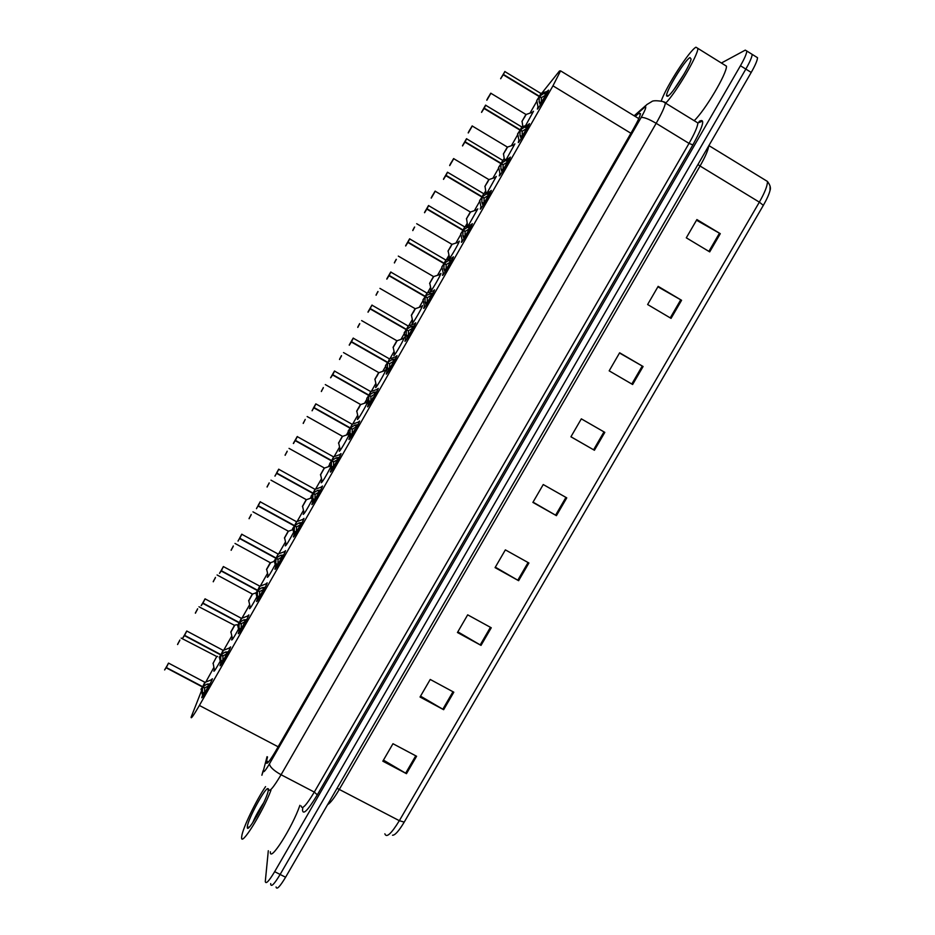 <?xml version="1.0" encoding="UTF-8"?>
<svg xmlns="http://www.w3.org/2000/svg" width="935" height="935" viewBox="0 0 935 935"><rect width="100%" height="100%" fill="white"/><g stroke="black" fill="none" stroke-linecap="round" stroke-linejoin="round"><path stroke-width="1.4" d="M238.437 629.232C234.136 637.086 231.857 640.639 231.623 639.891L232.16 638.465M256.751 597.068C252.321 605.237 249.879 609.094 249.446 608.638L250.007 607.154M275.124 564.81C270.577 573.272 267.971 577.433 267.316 577.304L267.889 575.773M293.532 532.471C288.915 541.155 286.145 545.631 285.245 545.888L285.818 544.31M311.986 500.026C307.334 508.897 304.413 513.689 303.209 514.39L303.793 512.766M330.487 467.477C325.859 476.453 322.774 481.56 321.219 482.811L321.804 481.139M349.035 434.822C346.675 440.151 339.125 452.809 339.288 451.137L339.873 449.443M348.346 434.343L348.813 433.665M367.619 402.015C366.076 406.152 357.357 420.972 357.404 419.394L357.988 417.664M366.485 402.564L367.478 401.255M384.682 370.692L386.015 369.57C385.302 372.422 375.683 388.972 375.566 387.558L376.139 385.804M402.927 338.727L404.271 337.605C403.569 340.41 394.032 356.784 393.775 355.627L394.336 353.862M421.229 306.68L422.573 305.546C421.884 308.305 412.428 324.515 412.031 323.615L412.592 321.839M439.579 274.528L440.934 273.406C440.256 276.106 430.871 292.152 430.334 291.521L430.883 289.745M448.625 259.159L449.221 257.557M457.986 242.294L459.342 241.16C458.769 243.462 450.997 257.008 449.104 258.983M467.255 226.13L467.605 225.3M476.441 209.954L477.797 208.832L468.225 225.791M486.036 192.972L485.055 186.696M494.954 177.533L496.31 176.399L487.299 192.516M513.525 145.018L514.881 143.873L506.396 159.172M532.144 112.41L533.499 111.253L525.528 125.722M220.169 661.302C216.02 668.805 213.905 672.055 213.846 671.049L214.372 669.694M229.239 648.06L230.594 646.88C229.73 650.292 218.848 669.285 220.087 665.229L220.637 663.792M247.506 616.072L248.874 614.903C248.009 618.269 237.28 636.969 238.355 633.24L238.916 631.721M265.82 583.989L267.188 582.821C266.346 586.14 255.758 604.559 256.657 601.147L257.23 599.58M284.193 551.814L285.561 550.657C284.731 553.929 274.271 572.08 275.007 568.971L275.603 567.346M302.613 519.544L303.992 518.387C303.174 521.613 292.842 539.507 293.415 536.713L294.011 535.042M321.091 487.182L322.481 486.025C321.675 489.204 311.46 506.852 311.881 504.362L312.477 502.644M339.627 454.726L341.018 453.568C340.223 456.701 330.125 474.115 330.382 471.918L330.99 470.165M358.21 422.164L359.613 421.019C358.83 424.093 348.837 441.297 348.942 439.392L349.55 437.603M376.852 389.521L378.254 388.364C377.495 391.391 367.607 408.396 367.548 406.772L368.145 404.96M395.552 356.773L396.966 355.627C396.218 358.596 386.412 375.402 386.213 374.07L386.809 372.235M414.31 323.931L415.724 322.785C414.988 325.707 405.276 342.327 404.925 341.275L405.509 339.428M433.115 290.995L434.53 289.838C433.817 292.713 424.186 309.169 423.684 308.386L424.256 306.528M451.991 257.966L453.405 256.798C452.704 259.614 443.143 275.918 442.5 275.404L443.05 273.546M470.913 224.832L472.327 223.664C471.637 226.434 462.159 242.586 461.376 242.329L461.902 240.482M489.882 191.593L491.307 190.424C490.63 193.136 481.209 209.16 480.298 209.171L480.8 207.336M508.921 158.272L510.346 157.092C509.692 159.756 500.318 175.651 499.267 175.92L499.746 174.097M528.018 124.834L529.444 123.654C528.801 126.26 519.486 142.05 518.294 142.564L518.738 140.776M547.162 91.314L548.588 90.122C547.957 92.682 538.7 108.366 537.368 109.126L537.789 107.361M211.029 679.955L212.385 678.775C211.497 682.223 200.464 701.53 201.89 697.148L202.416 695.769M201.481 690.871L191.184 717.016C190.74 719.506 193.463 715.649 199.389 705.457L552.959 85.833L560.579 70.861L559.469 71.013L541.751 93.255M213.916 667.345L205.793 682.059M536.889 101.144L529.97 113.193M522.735 125.874L522.127 126.95M517.803 134.523L511.375 145.79M504.199 158.389L503.065 160.352M498.776 167.879L492.839 178.293M485.697 190.81L484.073 193.674M479.807 201.142L474.349 210.714M467.255 223.149L465.127 226.889M460.885 234.311L455.918 243.03M448.858 255.407L446.229 260.012M442.021 267.398L437.533 275.264M430.509 287.583L427.388 293.052M423.193 300.404L419.207 307.405M412.206 319.665L408.607 325.988M404.434 333.316L400.928 339.452M393.951 351.677L389.872 358.83M385.711 366.134L382.695 371.405M375.741 383.607L371.195 391.578M367.046 398.871L364.521 403.277M357.579 415.456L352.577 424.233M348.416 431.514L346.406 435.055M339.463 447.222L334.005 456.794M329.856 464.076L328.325 466.74M321.395 478.907L315.481 489.274M311.332 496.543L310.303 498.343M303.361 510.51L297.014 521.648M292.854 528.929L292.328 529.853M285.385 542.043L278.595 553.941M274.434 561.234L270.647 562.718L266.639 569.438M267.457 573.482L260.234 586.14M249.563 604.851L241.92 618.245M231.716 636.139L223.664 650.269M750.653 53.424L752.196 54.382C751.974 57.129 749.858 62.026 745.838 69.085L280.126 874.459C274.376 884.031 271.232 887.292 270.683 884.229L270.718 883.587M696.505 220.216L720.289 233.68L696.891 219.561L686.302 237.817L709.712 251.889L720.289 233.68M657.901 286.8L681.58 300.287L658.158 286.355L647.628 304.518L671.061 318.379L681.58 300.287M619.508 353.009L643.093 366.508L619.636 352.787L609.176 370.844L632.633 384.507L643.093 366.508M581.325 418.857L604.816 432.367L581.336 418.845L570.923 436.797L594.415 450.261L604.816 432.367M570.946 436.762L594.415 450.261M416.589 756.263L392.969 743.722L382.836 761.183L406.468 773.677L416.589 756.263M383.455 760.12L406.468 773.677M453.814 692.192L430.229 679.453L420.037 697.019L443.646 709.7L453.814 692.192M420.54 696.154L443.646 709.7M491.261 627.771L467.687 614.844L457.449 632.504L481.022 645.384L491.261 627.771M457.834 631.838L481.022 645.384M528.906 562.999L505.367 549.874L495.071 567.627L518.621 580.693L528.906 562.999M495.34 567.171L518.621 580.693M566.762 497.864L543.247 484.54L532.892 502.399L556.418 515.664L566.762 497.864M533.043 502.142L556.418 515.664M770.101 186.17L770.019 190.506C769.002 194.445 766.77 199.389 763.334 205.361L404.212 822.122C398.906 830.958 395.002 835.329 392.501 835.236M755.959 56.731L757.537 57.713C757.338 60.471 755.235 65.38 751.214 72.439L285.584 877.252C279.834 886.812 276.666 890.062 276.07 886.988M267.527 756.953L266.195 762.376C266.37 765.192 269.455 761.569 275.428 751.506L633.498 128.773C637.682 121.41 640.019 116.349 640.498 113.591L638.722 113.357L635.227 116.443M721.399 63.019L745.277 50.128L746.843 51.039C746.609 53.774 744.47 58.671 740.45 65.731L274.668 871.665C268.918 881.237 265.797 884.51 265.295 881.483L268.31 850.733M757.537 57.713L752.196 54.382C751.974 57.129 749.858 62.026 745.838 69.085L280.126 874.459C274.376 884.031 271.232 887.292 270.683 884.229M203.269 695.909L202.357 692.075L202.603 687.038L204.683 688.137L203.959 687.354M168.545 663.125L166.313 667.52L202.778 686.734L206.845 684.198L210.083 683.882M201.002 689.2L202.603 687.038M166.313 667.52L168.44 663.184L166.196 667.426M205.045 682.328L202.731 686.711L204.823 682.223M166.033 667.719L202.556 687.003L201.002 689.375M204.555 693.466L208.318 686.208M202.778 686.734L204.858 687.833L209.919 685.156M204.683 688.137L204.566 693.548M179.754 640.3L177.556 644.367L179.649 640.755M213.005 663.441L216.721 656.499L213.11 663.336M179.578 640.72L178.772 642.216L179.602 640.861M179.52 640.814L177.556 644.379M179.871 640.019L177.615 644.542M221.56 663.838L220.637 660.04L220.835 655.493L222.962 656.101L222.144 655.271M186.801 631.008L184.604 635.332L221.046 654.699L225.136 652.139L228.397 651.788M219.222 657.258L220.882 654.991M184.604 635.332L186.684 631.078L184.639 634.83M223.255 650.386L220.999 654.664L223.033 650.292M184.324 635.543L220.835 654.967L219.234 657.41M222.822 661.407L226.445 654.43M221.046 654.699L223.126 655.797L228.21 653.097M222.962 656.101L222.846 661.512M239.909 631.686L238.963 627.911L239.161 623.376L241.277 623.984L240.377 623.107M205.104 598.821L202.942 603.063L239.372 622.57L243.474 619.999L246.758 619.601M237.49 625.223L239.196 622.874M202.942 603.063L204.987 598.891L202.825 602.981M241.534 618.362L239.325 622.546L241.347 618.222M202.661 603.274L239.15 622.839L237.502 625.351M241.148 629.255L244.631 622.57M239.372 622.57L241.452 623.68L246.034 621.027M241.277 623.984L241.125 629.068L238.963 627.911M258.305 599.44L257.335 595.7L257.569 590.651L259.649 591.773L258.644 590.838M223.453 566.54L221.326 570.712L257.744 590.347L261.858 587.764L265.178 587.32M255.804 593.106L257.569 590.651M221.326 570.712L223.325 566.61L221.303 570.327M259.848 586.257L257.698 590.324L259.685 586.093M221.046 570.911L257.522 590.628L255.828 593.211M259.509 597.009L262.852 590.616M257.744 590.347L259.825 591.469L264.944 588.723M259.649 591.773L259.544 597.184M219.503 573.33L223.488 566.633L259.778 586.14M276.748 567.101L275.755 563.408L275.989 558.359L278.069 559.481L276.935 558.464M241.861 534.165L239.769 538.256L276.164 558.043L280.301 555.437L283.644 554.958M274.177 560.895L275.989 558.359M239.769 538.256L241.721 534.236L239.652 538.174M239.489 538.466L275.954 558.324L274.2 560.988M277.929 564.682L281.131 558.581M276.164 558.043L278.244 559.177L282.873 556.477M278.069 559.481L277.917 564.576L275.755 563.408M276.117 558.02L278.127 554.023L276.129 558.02M197.519 609.036L195.357 613.033L197.449 609.445M230.781 632.095L234.638 625.316M197.367 609.41L196.584 610.882L197.39 609.55M230.793 632.048L234.51 625.305M197.308 609.503L195.368 613.021M197.636 608.755L195.415 613.208M215.331 577.701L213.215 581.617L215.284 578.052M248.617 600.808L252.485 594.029M215.214 578.005L214.442 579.455L215.237 578.146M252.403 593.982L248.64 600.749L252.345 594.029M215.155 578.111L213.227 581.582M215.447 577.409L213.262 581.792M233.201 546.274L231.109 550.119L233.177 546.566M266.498 569.45L270.238 562.671M233.095 546.519L232.347 547.957L233.119 546.671M266.522 569.357L270.355 562.741L266.522 569.532M233.037 546.624L231.132 550.072M233.306 545.97L231.167 550.294M270.951 790.262C262.618 812.562 240.202 848.232 241.662 837.047L241.756 836.182C242.726 828.141 256.167 800.302 265.563 786.627M299.913 805.327C292.129 827.826 269.514 863.25 270.367 851.785M268.135 788.766L268.228 790.601C267.083 799.472 247.518 834.067 247.307 827.58L247.343 826.482C248.067 818.815 265.575 786.756 267.983 788.661M263.775 802.604C258.901 809.967 255.197 816.687 252.672 822.777M259.509 811.206L256.319 816.933M661.419 100.524C666.456 86.16 689.294 50.759 695.932 47.206L697.907 48.41C697.954 55.457 676.18 92.413 665.673 103.189M724.216 64.772L726.472 66.175C726.986 73.503 705.189 110.283 694.191 120.697M667.672 96.293L666.585 95.908C665.381 91.957 684.747 60.144 689.972 57.561L691.105 59.057C690.042 66.046 671.926 94.762 667.672 96.293M684.175 73.865L674.006 89.444M295.238 534.68L294.233 531.01L294.467 525.961L296.547 527.106L295.238 525.984M260.316 501.709L258.259 505.718L294.642 525.657L298.791 523.027L302.157 522.513M292.597 528.602L294.467 525.961M258.259 505.718L260.175 501.779L258.177 505.461M257.978 505.94L294.42 525.938L292.62 528.672M258.154 505.438L258.901 504L258.142 505.636M296.407 532.272L299.469 526.452M294.642 525.657L296.722 526.791L301.876 523.986M296.547 527.106L296.442 532.506M294.595 525.634L296.559 521.73L294.595 525.634M313.786 502.177L312.757 498.53L312.991 493.481L315.072 494.627L313.552 493.388M278.817 469.16L276.807 473.087L313.167 493.177L317.327 490.524L320.728 489.963M311.063 496.216L312.991 493.481M276.807 473.087L278.665 469.23L276.702 472.888M276.515 473.309L312.945 493.458L311.086 496.275M276.655 472.865L277.403 471.462L276.69 473.017M314.92 499.757L317.842 494.241M313.167 493.177L315.247 494.323L319.91 491.576M315.072 494.627L314.966 500.038M313.12 493.154L315.037 489.332L313.12 493.154M332.392 469.569L331.341 465.969L331.563 460.908L333.643 462.065L331.832 460.651M297.377 436.528L295.402 440.373L331.738 460.604L335.922 457.94L339.347 457.332M295.402 440.373L297.213 436.587L293.333 443.435L295.109 440.595L331.516 460.885L329.611 463.783L331.563 460.908M295.939 438.831L294.607 441.191L295.939 438.831M331.516 460.885L330.967 460.172M333.643 462.065L333.491 467.161L336.273 461.937M331.738 460.604L333.818 461.761L339.019 458.898M331.691 460.581L333.561 456.864L331.703 460.581M251.106 514.764L249.061 518.528L251.118 514.998M284.427 537.999L288.167 531.22M251.036 514.963L250.288 516.365L251.059 515.103M284.462 537.894L288.296 531.29L284.45 538.069M250.977 515.056L249.084 518.469M251.211 514.46L249.107 518.715M269.07 483.173L267.059 486.866L269.105 483.348M302.414 506.466L306.154 499.687M269.023 483.301L268.287 484.681L269.046 483.453M302.437 506.349L306.283 499.757L302.437 506.525M268.964 483.407L267.083 486.784M269.175 482.869L267.106 487.041M287.08 451.5L285.093 455.111L287.139 451.617M320.436 474.851L324.2 468.073M287.057 451.57L286.344 452.926L287.08 451.722M320.471 474.723L324.316 468.143L320.46 474.898M286.998 451.675L285.128 455.018M287.174 451.184L285.152 455.287M351.034 436.879L349.97 433.302L350.193 428.253L352.261 429.422L313.833 407.461L313.19 408.478L315.82 403.862L313.833 407.461M315.855 403.943L314.043 407.567L350.368 427.95L354.564 425.261L358.023 424.619M313.751 407.789L350.146 428.23L348.182 431.21L350.193 428.253M348.182 431.023L350.146 428.23L349.561 427.517M352.121 434.483L354.751 429.551M350.368 427.95L352.437 429.107L357.147 426.313M352.261 429.422L352.168 434.822M350.321 427.914L352.144 424.291L350.321 427.914M369.734 404.095L368.647 400.554L368.869 395.505L370.938 396.674L332.486 374.619L331.843 375.671L334.473 371.043L332.486 374.619M334.636 370.985L332.743 374.666L369.044 395.189L373.252 392.49L376.747 391.8M366.765 398.532L368.869 395.505M370.809 391.461L368.998 395.166L370.786 391.438M332.451 374.888L368.822 395.47L366.8 398.368M370.798 401.723L373.287 397.071M369.044 395.189L371.125 396.37L375.847 393.553M370.938 396.674L370.809 401.781L368.647 400.554M388.492 371.23L387.382 367.724L387.604 362.663L389.673 363.844L351.209 341.696L350.531 342.771L351.887 340.387L351.268 341.591L387.137 361.985M353.36 338.084L351.49 341.672L387.78 362.348L391.999 359.624L395.517 358.9M351.49 341.672L349.246 345.027L351.198 341.906L387.546 362.64L385.465 365.807L387.604 362.663M389.498 358.689L388.189 362.067M385.465 365.62L387.558 362.64L386.903 362.044M389.521 368.858L394.009 360.922M387.78 362.348L386.961 361.938M394.605 360.7L389.848 363.528M389.673 363.844L389.579 369.243M407.298 338.271L406.164 334.788L406.386 329.728L408.455 330.92L369.968 308.667L369.302 309.719L370.634 307.393L370.026 308.562L406.561 329.424L410.792 326.677L414.345 325.906M404.165 332.965L406.386 329.728M372.107 305.079L369.968 308.667M408.233 325.836L406.515 329.4L408.209 326.023L406.515 329.4L370.295 308.585M369.991 308.819L406.339 329.704L404.189 332.965M404.189 332.778L406.328 329.704L405.65 329.167M408.303 335.91L412.838 327.963M406.561 329.424L405.708 329.062M413.41 327.753L408.63 330.604M408.455 330.92L408.361 336.32M426.15 305.219L425.004 301.771L425.168 296.687L427.283 297.903L388.785 275.556L388.095 276.643L389.439 274.306L388.843 275.451L424.513 296.091L433.232 292.819M390.923 271.98L389.147 275.416L425.39 296.395L427.014 292.9L425.343 296.372L427.459 297.599L424.513 296.091M389.147 275.416L390.736 272.038L388.785 275.556M422.947 300.042L425.168 296.687L422.959 300.042M388.843 275.65L425.168 296.687L422.959 299.854M427.131 302.87L431.701 294.922M432.262 294.712L427.459 297.599M427.283 297.903L427.201 303.302M425.343 296.372L427.038 292.912M338.505 443.155L342.28 436.365M338.54 443.015L342.397 436.435L338.54 443.19M305.079 419.85L303.22 423.169M305.219 419.418L303.244 423.45M356.656 411.213L360.419 404.563M323.265 387.85L322.575 389.147L323.288 387.99M358.689 408.279L360.536 404.633L358.689 408.279M323.206 387.943L321.371 391.227M323.323 387.558L321.383 391.52M341.439 355.849L339.522 359.332L341.52 355.896M374.83 379.341L378.605 372.679M376.91 376.314L378.722 372.761L376.91 376.314M341.474 355.627L339.569 359.507M359.671 323.767L357.766 327.227L359.753 323.826M393.051 347.376L396.837 340.714M395.189 344.267L396.954 340.784L395.189 344.267M359.671 323.592L357.813 327.414M377.95 291.603L376.045 295.051L378.032 291.65M411.307 315.34L415.128 308.655M413.515 312.126L415.245 308.725L413.515 312.126M377.915 291.486L376.104 295.226M445.06 272.073L443.891 268.661L444.102 263.6L446.17 264.804L446.089 270.203M409.775 238.799L408.057 242.142L444.277 263.284L448.543 260.491L452.166 259.638M441.752 267.013L444.102 263.6M408.057 242.142L405.638 245.811L408.291 241.125L407.718 242.247L443.365 263.039L444.23 263.249L445.855 259.872M407.753 242.387L444.055 263.565L441.776 267.024M446.018 269.748L450.635 261.777M444.277 263.284L446.346 264.488L443.365 263.039M451.173 261.578L446.346 264.488M444.23 263.249L445.855 260.047L444.23 263.261M464.029 238.834L462.825 235.456L463.035 230.384L465.104 231.599L465.022 236.999M428.686 205.525L427.014 208.785L463.222 230.08L467.5 227.263L471.147 226.375M427.014 208.785L424.537 212.549L426.711 209.031L462.989 230.361L460.651 233.925L463.035 230.384M464.742 226.737L463.176 230.045L464.753 226.924L463.164 230.045L462.264 229.893L426.874 208.727M426.711 209.031L425.834 210.258L426.641 208.949M464.964 236.52L469.615 228.549M463.222 230.08L465.279 231.296L462.264 229.893M470.13 228.362L465.279 231.296M483.044 205.501L481.829 202.159L482.028 197.086L484.096 198.314L484.014 203.713M447.549 172.285L446.018 175.324L482.156 196.747L486.504 193.954L490.185 193.007M446.018 175.324L443.494 179.193L446.159 174.494L445.621 175.558L481.981 197.063L479.585 200.733L481.981 197.063L484.272 197.998L482.215 196.771M483.944 203.222L488.654 195.228L484.272 197.998M489.145 195.041L486.504 193.954M482.156 196.747L483.711 193.697L482.168 196.747L481.256 196.631M502.107 172.075L500.868 168.768L501.078 163.695L503.135 164.934L503.065 170.322M466.67 138.684L465.092 141.781L501.253 163.38L505.566 160.54L509.283 159.546M465.092 141.781L462.498 145.755L464.905 142.097L501.02 163.672L498.565 167.435L501.078 163.695M464.777 142.038L465.174 141.033L464.695 142.097M502.995 169.819L507.74 161.802M501.253 163.38L503.322 164.618L501.382 163.882M508.208 161.638L503.322 164.618M501.207 163.356L502.714 160.376L501.207 163.356L500.318 163.251M521.227 138.555L519.977 135.283L520.129 130.187L522.233 131.461L522.162 136.849M485.744 105.129L484.201 108.144L520.351 129.895L524.675 127.031L528.427 126.003M484.201 108.144L481.56 112.212L484.073 108.086M517.534 134.021L520.117 130.187L517.546 134.021M483.898 108.402L520.117 130.187M522.092 136.323L526.884 128.294M520.351 129.895L522.42 131.134L520.713 130.538M527.328 128.13L522.42 131.134M520.304 129.871L521.777 126.961L520.304 129.871L519.428 129.766M540.407 104.954L539.121 101.705L539.32 96.632L541.388 97.883L541.318 103.282M504.865 71.481L503.381 74.403L539.448 96.293L543.843 93.43L547.618 92.355M503.381 74.403L500.669 78.587L503.065 74.66L539.273 96.609L536.702 100.583L539.32 96.632M542.37 100.711L546.087 94.692M539.507 96.317L541.564 97.567L540.044 97.076M546.508 94.54L541.564 97.567M539.448 96.293L540.898 93.453L539.46 96.293L538.595 96.2M396.276 259.357L394.383 262.77L396.358 259.404M429.597 283.375L433.466 276.515M429.609 283.375L433.583 276.585L429.621 283.375M396.206 259.287L394.43 262.957M414.649 227.018L412.814 230.594M447.982 251.164L451.967 244.175M451.991 244.187L450.308 247.588L451.85 244.269M433.08 194.585L435.079 191.161L433.162 194.632M466.401 218.86L470.399 211.859M435.266 191.114L433.022 194.69M470.434 211.871L468.786 215.19L470.293 211.953M451.547 162.071L453.58 158.611L451.628 162.117M484.868 186.474L488.876 179.45M488.923 179.45L487.31 182.711L488.783 179.532M453.755 158.564L451.453 162.222M470.083 129.474L472.128 125.968L470.165 129.521M503.381 153.994L507.401 146.947M507.46 146.947L505.882 150.126L507.319 147.029M472.304 125.921L469.931 129.673M488.654 96.772L490.723 93.231L488.736 96.831M521.952 121.433L525.984 114.362M526.054 114.35L524.512 117.471L525.914 114.432M490.91 93.184L488.467 97.03M368.203 394.815L368.822 395.47M278.139 746.784L199.389 705.457M630.915 133.273L552.959 85.833M697.907 164.572L700.046 166.009L339.37 789.292C334.204 798.069 330.289 803.165 327.624 804.603M708.73 145.872C708.274 149.927 705.387 156.636 700.046 166.009L759.349 202.147C764.865 192.446 767.565 185.539 767.436 181.437L764.736 179.789M763.334 205.361L759.349 202.147L399.339 820.696L404.212 822.122M384.858 833.798C386.412 838.228 391.239 833.856 399.339 820.696L337.067 788.275M751.214 72.439L740.45 65.731M285.584 877.252L274.668 871.665M565.932 497.397L555.589 515.185M528.076 562.531L517.791 580.226M490.431 627.315L480.204 644.916M452.984 691.748L442.816 709.244M415.748 755.819L405.638 773.222M603.987 431.888L593.585 449.793M642.263 366.029L631.803 384.028M680.75 299.796L670.243 317.888M719.459 233.201L708.882 251.386M267.036 756.696L263.308 770.989C263.354 773.046 265.411 770.674 269.455 763.86L641.141 117.506C645.255 110.12 646.611 106.532 645.208 106.777L634.596 116.057M663.64 101.985L665.393 103.014C664.82 106.73 661.746 113.497 656.171 123.315L281.073 774.741C273.078 788.158 268.894 792.915 268.544 789.011M641.141 117.506C643.689 117.027 648.691 118.967 656.171 123.315L689.025 143.394C694.576 133.611 697.545 126.809 697.907 122.976L701.156 121.702C701.741 120.72 701.016 120.755 698.994 121.807L699.333 121.293C705.387 118.067 703.237 125.945 692.87 144.902L317.292 794.855L314.3 792.085L281.073 774.741C273.745 770.604 269.864 766.981 269.455 763.86M697.907 122.976L665.393 103.014C666.339 101.483 653.495 99.671 651.8 101.564L646.681 104.673L644.577 107.233M317.292 794.855C308.024 810.189 303.104 815.285 302.496 810.131L302.8 807.852M301.187 805.993C301.9 810.061 306.271 805.421 314.3 792.085L689.025 143.394L692.87 144.902M263.506 770.031L261.882 775.244L263.062 770.837M268.52 761.931L266.487 760.868M640.358 114.35L638.722 113.357M202.568 687.541L201.13 689.27M211.497 679.768L205.244 682.281L203.175 686.477M166.009 667.765L164.852 669.705M204.94 682.305L168.627 663.149L164.618 669.928M202.556 687.003L202.077 686.36M202.802 696.587L201.235 689.574M206.845 684.198L209.019 685.343M207.71 683.976L209.534 684.946M202.521 693.069L204.426 694.074M202.357 692.075L204.52 693.221M216.698 656.931L217.563 656.37M181.156 638.102L216.838 656.557M220.835 655.493L219.351 657.305M229.706 647.873L223.465 650.339L221.443 654.43M184.429 635.648L183.096 637.6M220.824 654.967L220.344 654.313M221.046 664.61L219.456 657.609M225.136 652.139L227.298 653.296M226.001 651.917L227.836 652.887M220.8 661.033L222.705 662.038M220.637 660.04L222.799 661.185M239.161 623.376L237.63 625.246M247.962 615.885L241.744 618.315L239.769 622.301M202.766 603.367L201.387 605.413M239.15 622.839L238.659 622.184M239.325 632.539L237.735 625.55M243.474 619.999L245.636 621.156M244.339 619.765L246.174 620.746M239.126 628.904L241.031 629.921M257.534 591.154L255.956 593.106M266.276 583.802L260.059 586.21L258.142 590.09M221.151 571.016L219.725 573.132M257.522 590.628L257.02 589.962M257.651 600.387L256.05 593.409M261.858 587.764L264.021 588.933M262.735 587.519L264.57 588.512M257.511 596.682L259.404 597.71M257.335 595.7L259.498 596.869M275.954 558.85L274.329 560.883M278.221 554.046L276.573 557.774M239.594 538.56L238.109 540.769M275.942 558.324L275.439 557.646M276.024 568.164L274.423 561.187M284.649 551.638L285.245 551.545M280.301 555.437L282.464 556.617M281.178 555.191L283.013 556.185M275.942 564.378L277.824 565.406M234.498 625.725L230.91 632.118M198.956 606.768L234.627 625.375L230.793 632.224M234.545 625.27L236.543 624.72M232.558 639.213L231.015 632.411M252.333 594.45L248.745 600.819M217.084 574.967L252.462 594.099L255.582 592.989M250.405 607.914L248.85 601.112M235.001 543.445L270.355 562.73M268.298 576.521L266.744 569.731M294.431 526.463L292.748 528.567M296.652 521.753L295.051 525.388M258.083 506.022L256.552 508.313M294.42 525.938L293.906 525.248M294.443 535.848L292.842 528.871M303.08 519.369L303.665 519.287M298.791 523.027L300.953 524.219M299.679 522.77L301.514 523.775M294.42 531.992L296.301 533.02M294.233 531.01L296.395 532.19M312.956 493.984L311.215 496.169M315.13 489.367L313.576 492.909M276.631 473.402L275.042 475.775M312.945 493.458L312.407 492.757M312.909 503.451L311.32 496.473M321.558 487.006L322.154 486.925M317.327 490.524L319.49 491.728M318.216 490.267L320.062 491.284M312.945 499.5L314.826 500.541M312.757 498.53L314.92 499.722M331.528 461.411L329.739 463.678M333.655 456.888L332.147 460.336M295.226 440.677L293.578 443.143M331.422 470.971L329.833 463.994M340.095 454.55L340.679 454.48M335.922 457.94L338.073 459.143M336.81 457.671L338.657 458.699M331.528 466.927L333.409 467.979M331.341 465.969L333.491 467.161M288.167 531.629L284.567 537.976M252.964 511.842L288.249 531.138M286.227 545.058L284.672 538.268M306.154 500.085L302.554 506.431M270.975 480.158L306.248 499.606M304.202 513.514L302.659 506.723M324.188 468.47L320.576 474.805M289.032 448.379L324.305 467.967M322.224 481.899L320.682 475.097M350.158 428.756L348.299 431.117M352.238 424.315L350.777 427.669M313.868 407.87L312.173 410.43M349.994 438.41L348.404 431.421M358.678 422.001L359.274 421.93M354.564 425.261L356.714 426.465M355.464 424.981L357.31 426.021M350.158 434.272L352.027 435.324M349.97 433.302L352.121 434.518M368.834 396.008L366.917 398.45M370.868 391.66L369.454 394.921M332.568 374.97L330.815 377.623M368.822 395.482L366.8 398.555M368.6 405.767L367.023 398.766M377.331 389.346L377.915 389.287M373.252 392.49L375.402 393.705M374.164 392.197L376.01 393.249M368.846 401.512L370.716 402.576M387.569 363.166L385.594 365.702M389.556 358.9L396.615 356.551M351.315 341.988L349.304 345.214M387.254 373.03L385.688 366.017M396.031 356.609L396.662 356.375M391.999 359.624L394.149 360.852M392.91 359.332L394.769 360.384M387.581 368.671L389.439 369.734M387.382 367.724L389.533 368.951M406.351 330.23L404.306 332.872M408.303 326.058L406.97 329.143M370.12 308.901L368.051 312.232M405.954 340.223L404.411 333.176M414.778 323.767L415.374 323.709M410.792 326.677L412.943 327.916M411.716 326.373L413.574 327.437M406.363 335.735L408.221 336.81M406.164 334.788L408.315 336.027M425.18 297.213L423.076 299.948M427.096 293.111L425.811 296.115M388.972 275.731L386.845 279.156M424.712 307.323L423.169 300.252M433.595 290.832L434.179 290.785M429.644 293.637L431.795 294.876M430.567 293.321L432.426 294.396M425.203 302.718L427.061 303.781M425.004 301.771L427.155 303.01M342.28 436.762L338.657 443.085M307.147 416.531L342.397 436.259M340.293 450.191L338.75 443.389M360.419 404.96L356.773 411.295M325.298 384.589L360.536 404.469M366.941 402.389L360.536 404.633M358.409 418.412L356.878 411.599M378.827 372.784L374.947 379.423M343.507 352.565L378.745 372.586M385.138 370.517L378.722 372.761M376.56 386.552L375.04 379.715M397.059 340.819L393.156 347.458M361.635 320.588L396.954 340.784L403.394 338.563M394.769 354.61L393.261 347.762M415.339 308.76L411.423 315.422M379.937 288.389L415.245 308.725L421.697 306.505M413.013 322.598L411.517 315.714M444.067 264.102L441.893 266.931M445.948 260.082L444.698 262.992M407.87 242.457L405.673 245.987M443.506 274.341L441.986 267.246M452.458 257.791L453.043 257.756M448.543 260.491L450.693 261.753M449.478 260.175L451.336 261.262M444.102 269.596L445.948 270.671M443.891 268.661L446.042 269.911M463.012 230.887L460.768 233.832M464.847 226.948L463.631 229.788M426.827 209.101L424.572 212.724M462.358 241.265L460.861 234.147M467.5 227.263L469.65 228.537M468.435 226.948L470.293 228.035M463.047 236.391L464.882 237.467M462.825 235.456L464.975 236.719M481.992 197.589L479.678 200.639M483.804 193.732L482.635 196.49M445.843 175.651L443.517 179.368M483.734 193.533L490.933 191.394M481.256 208.108L479.784 200.955M490.372 191.43L490.992 191.196M487.451 193.615L489.309 194.725M482.039 203.094L483.874 204.181M481.829 202.159L483.979 203.433M501.043 164.198L498.659 167.365M502.82 160.411L501.674 163.087M462.544 145.942L464.905 142.097M502.738 160.224L509.972 158.073M500.202 174.868L498.752 167.681M509.411 158.097L510.054 157.875M505.566 160.54L507.717 161.813M506.513 160.189L508.383 161.311M501.09 169.691L502.925 170.789M500.868 168.768L503.018 170.041M520.14 130.713L517.674 133.997M521.882 126.996L520.772 129.603M484.026 108.46L481.572 112.375M521.8 126.809L529.058 124.647M519.194 141.547L517.768 134.301M528.497 124.671L529.14 124.448M524.675 127.031L526.826 128.317M525.634 126.681L527.504 127.803M520.199 136.206L522.022 137.305M519.977 135.283L522.116 136.568M539.285 97.135L536.748 100.536M541.003 93.488L539.927 96.024M503.194 74.73L500.681 78.739M540.921 93.301L548.202 91.116M538.233 108.133L536.842 100.84M547.653 91.139L548.284 90.917M543.843 93.43L545.993 94.727M544.801 93.068L546.671 94.213M539.355 102.628L541.178 103.727M539.121 101.705L541.271 103.002M433.676 276.608L429.738 283.293M398.298 256.096L433.583 276.585L440.572 274.329M440.046 274.364L440.654 274.154M431.304 290.493L429.831 283.585M452.072 244.374L448.087 251.083M416.694 223.71L451.967 244.351L458.98 242.095M458.454 242.118L459.062 241.908M449.642 258.317L448.192 251.375M470.515 212.046L466.495 218.778M476.92 209.791L470.41 212.023L435.242 191.254L431.245 198.138M467.652 225.99L466.6 219.082M489.005 179.637L484.961 186.404M495.433 177.369L488.9 179.602L453.744 158.693L449.723 165.6M507.541 147.134L503.462 153.936M514.005 144.843L507.436 147.099L472.304 126.038L468.26 132.969M526.136 114.537L522.01 121.375M532.623 112.235L526.031 114.502L490.91 93.29L486.843 100.255M638.769 118.605L560.579 70.861M770.019 190.506C771.013 188.028 770.159 185.013 767.436 181.437L708.894 145.591M267.445 763.03L266.195 762.376M746.843 51.039L752.196 54.382M645.571 105.69L634.164 115.788M213.215 663.628L214.466 670.208M182.863 637.81L186.86 631.067L223.161 650.363M201.165 605.611L205.151 598.903L241.429 618.339M285.28 551.393L278.127 554.023L241.721 534.236L238.039 541.143M249.552 826.844L247.307 827.58M697.907 48.41L726.472 66.175M668.946 95.335L666.585 95.908M303.711 519.124L296.559 521.73L260.175 501.779L256.482 508.687M322.189 486.773L315.037 489.344L278.665 469.23L274.972 476.149M340.726 454.317L333.561 456.864L297.213 436.587L293.508 443.517M292.982 529.607L288.296 531.29M311.577 497.864L306.283 499.757M330.219 466.039L324.316 468.143M359.32 421.767L352.144 424.291L315.82 403.862L312.103 410.792M377.962 389.112L370.786 391.625L334.473 371.043L330.593 377.798M349.281 344.898L353.173 338.131L389.474 358.876M415.421 323.533L408.209 326.023L371.92 305.126L368.028 311.916M434.237 290.598L427.003 293.087L390.736 272.038L386.821 278.84M348.907 434.132L342.409 436.435M339.557 359.215L341.298 355.919M357.789 327.11L359.496 323.896M376.08 294.922L377.74 291.778M453.124 257.557L445.855 260.047L409.588 238.846L405.661 245.683M472.046 224.435L464.753 226.924L428.499 205.571L424.548 212.432M443.494 179.088L447.468 172.204L483.711 193.697M462.498 145.743L466.483 138.742L502.714 160.376M481.548 112.223L485.557 105.188L521.777 126.961M500.657 78.622L504.877 71.586L540.898 93.453M394.406 262.653L396.043 259.579M412.791 230.302L414.38 227.298M431.222 197.858L432.776 194.924M449.7 165.331L451.219 162.468M468.225 132.723L469.721 129.918M503.556 154.228L504.421 159.873M486.808 100.022L488.257 97.287M522.116 121.679L522.852 126.681"/></g></svg>
